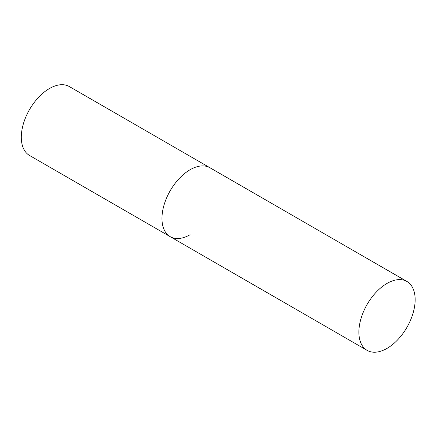 <?xml version="1.0" encoding="UTF-8"?>
<svg xmlns="http://www.w3.org/2000/svg" width="437" height="437" viewBox="0 0 437 437"><rect width="100%" height="100%" fill="white"/><g stroke="black" fill="none" stroke-linecap="round" stroke-linejoin="round"><path stroke-width="0.66" d="M190.1 234.702A39.783 22.97 -60 0 1 170.206 236.674A39.783 22.97 -60 0 1 164.11 204.795A39.783 22.97 -60 0 1 190.1 169.736A39.783 22.97 -60 0 1 209.989 167.764A39.783 22.97 120 0 0 179.334 178.422A39.783 22.97 120 0 0 161.969 218.462A39.783 22.97 120 0 0 170.206 236.674L29.547 155.468A39.783 22.97 -60 0 1 23.451 123.584A39.783 22.97 -60 0 1 49.441 88.531A39.783 22.97 -60 0 1 69.33 86.559L406.913 281.455A39.783 22.97 120 0 0 376.252 292.113A39.783 22.97 120 0 0 358.886 332.153A39.783 22.97 120 0 0 367.129 350.365A39.783 22.97 120 0 0 397.785 339.707A39.783 22.97 120 0 0 415.15 299.667A39.783 22.97 120 0 0 406.913 281.455M170.206 236.674L367.129 350.365"/></g></svg>
